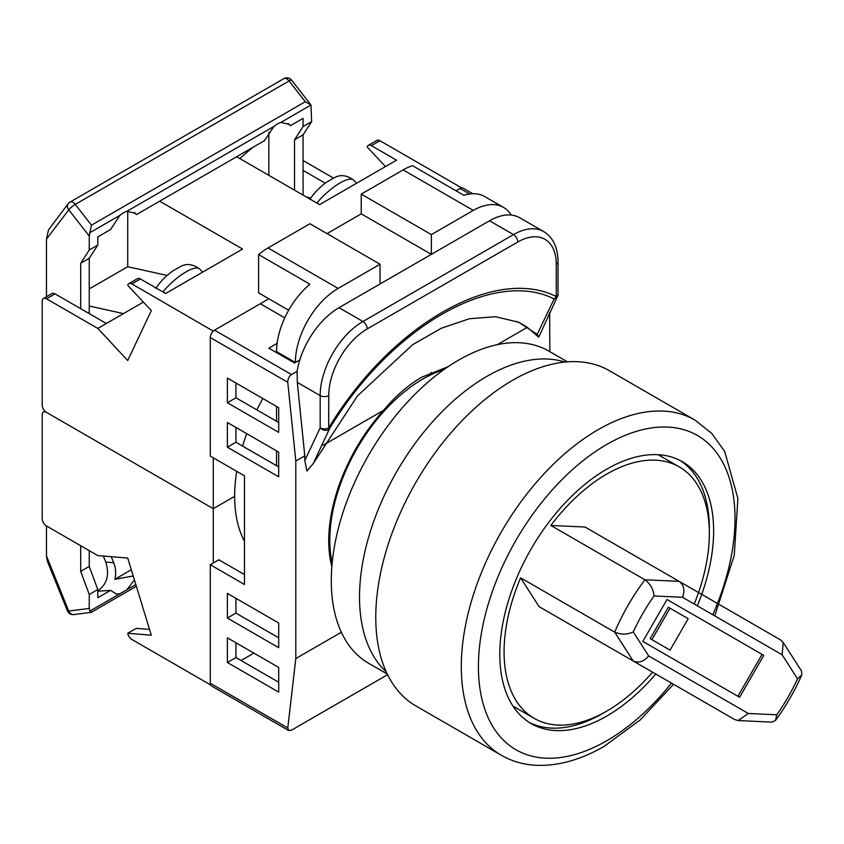 <?xml version="1.0" encoding="UTF-8"?>
<svg xmlns="http://www.w3.org/2000/svg" width="844" height="844" viewBox="0 0 844 844"><rect width="100%" height="100%" fill="white"/><g stroke="black" fill="none" stroke-linecap="round" stroke-linejoin="round"><path stroke-width="1.27" d="M443.744 369.714A131.548 75.949 120 0 0 422.823 379.04A131.548 75.949 120 0 0 332.188 562.937M262.811 398.516A145.157 83.809 120 0 0 256.85 409.889M246.701 433.658A145.157 83.809 120 0 0 242.576 446.086M236.731 471.353A145.157 83.809 120 0 0 244.486 541.278M331.861 566.725A133.057 76.825 120 0 1 383.619 410.311C395.372 396.174 408.074 385.138 421.747 377.194L448.08 366.707M210.272 337.558A6.045 3.492 -60 0 1 214.545 330.152L291.528 374.599C288.986 376.424 287.73 378.988 287.783 382.311L210.272 337.558L210.272 456.077L244.486 475.837L244.486 584.47L210.272 564.72L210.272 683.239L287.783 727.992L295.801 658.552L341.356 632.251M214.545 330.152L260.311 303.734L284.744 317.85M461.309 187.917L455.982 190.765L460.022 188.434A6.045 3.492 -60 0 1 463.05 188.128L472.745 193.719M287.783 727.992L288.659 730.545L211.527 686.003A6.045 3.492 -60 0 1 210.272 683.239M244.486 574.595L218.828 559.783L210.272 564.72M241.067 660.525L253.896 653.119M383.619 410.311L323.125 445.242M537.195 334.382L554.149 298.945A6.045 4.621 26.8 0 0 557.367 296.793L538.704 337.199L537.195 334.382L518.712 322.25L495.544 316.722L469.369 318.747L441.359 328.211L412.632 344.679L357.466 395.92L313.177 463.715L306.931 471.005L304.789 460.518L304.789 455.834L295.801 461.014L287.783 382.311M295.801 658.552L295.801 461.014M538.704 337.199L527.31 327.356L497.348 344.658M549.834 351.663L549.655 312.533M548.41 315.181L549.834 314.348M291.528 374.599L297.099 371.381A60.483 34.92 -60 0 1 339.003 307.68L489.531 220.769A60.483 34.92 -60 0 1 519.777 217.773L543.726 231.604A60.483 34.92 -60 0 0 513.49 234.6L489.531 220.769M304.789 460.518L320.182 427.897L320.182 395.583L297.299 382.374L304.789 455.834M297.299 382.374L297.099 371.381M299.799 359.945L294.524 362.994L268.856 348.182L277.106 343.413M288.659 730.545L291.528 730.155L387.575 674.694M227.374 637.811L227.374 662.498L278.699 692.122L278.699 667.435L227.374 637.811M227.374 593.364L227.374 618.051L278.699 647.686L278.699 622.988L227.374 593.364M227.374 422.496L227.374 447.193L278.699 476.818L278.699 452.131L227.374 422.496M278.699 407.684L227.374 378.059L227.374 402.746L278.699 432.371L278.699 407.684M557.367 296.793L557.367 296.793A6.045 6.045 0 0 0 558.021 294.071A6.045 3.492 180 0 1 556.249 296.539A6.045 4.927 -65.4 0 1 554.149 298.945C493.35 268.139 390.519 327.493 329.593 428.583A6.045 4.621 26.8 0 1 320.182 427.897A6.045 3.492 -0 0 0 328.738 427.897C390.456 325.531 494.531 265.438 556.249 296.539L556.249 264.225A54.427 31.428 120 0 0 517.762 242.006L367.224 328.917A54.427 31.428 120 0 0 328.738 395.583L328.738 427.897L329.593 428.583L313.177 463.715M527.31 327.356A200.682 129.343 113.4 0 0 516.707 321.416M235.93 642.748L235.93 657.56L278.699 682.247M235.93 598.301L235.93 613.113L278.699 637.811M235.93 427.433L235.93 442.256L278.699 466.943M235.93 382.997L235.93 397.809L278.699 422.496M235.93 397.809L227.374 402.746M235.93 442.256L227.374 447.193M235.93 613.113L227.374 618.051M235.93 657.56L227.374 662.498M327.029 233.609L361.232 213.859L361.232 194.109L403.147 169.908A60.483 34.92 -60 0 1 412.558 165.688L463.873 195.312A60.483 34.92 -60 0 1 484.709 196.547L503.52 207.402A60.483 34.92 120 0 0 473.284 210.399L403.147 169.908M361.232 194.109L431.368 234.6L473.284 210.399M276.558 465.709L276.558 450.896M276.558 421.262L276.558 406.449M276.558 352.623L276.558 351.632A60.483 34.92 -60 0 1 309.917 284.206L258.602 254.571A60.483 34.92 -60 0 1 268.002 247.936L309.917 223.734L380.053 264.225L380.053 283.985M268.002 247.936L338.138 288.426L380.053 264.225M361.232 213.859L431.368 254.35L431.368 234.6M338.138 288.426A60.483 34.92 120 0 0 295.379 362.498L276.558 351.632M511.211 215.072A60.483 34.92 120 0 0 503.52 207.402M258.602 254.571L258.602 292.868L288.659 310.223M213.268 331.122L131.896 283.911A6.045 3.492 -120 0 0 128.868 283.616A6.045 3.492 -120 0 0 127.729 285.304L151.319 310.592L127.729 360.525L97.799 328.421L46.473 298.797A6.045 3.492 -120 0 0 43.455 298.502A6.045 3.492 -120 0 0 42.2 301.266L42.2 404.972A6.045 3.492 -120 0 0 46.473 412.378L213.268 508.668L234.653 496.325L213.268 508.668L213.268 457.807M89.242 288.922L127.729 266.704L127.729 211.084M89.242 306.013L123.456 313.609L97.799 328.421M143.396 302.099L123.456 313.609M167.144 275.45L127.729 266.704M236.636 156.741L319.57 204.617L396.553 160.17L371.381 145.643A6.045 3.492 -120 0 0 368.364 145.347A6.045 3.492 -120 0 0 367.224 147.035L385.455 166.584M159.664 201.178L242.587 249.064L165.614 293.501L140.442 278.974L131.896 283.911M213.268 330.89L268.867 298.797M461.309 187.684L379.937 140.705L371.381 145.643M368.364 145.347L376.909 140.41A6.045 3.492 60 0 1 379.937 140.705M333.549 178.126L303.07 160.529M303.07 170.404L325.235 183.201M306.288 196.947L310.803 197.95M43.455 298.502L52.001 293.564A6.045 3.492 60 0 1 55.029 293.86L106.355 323.484M128.868 283.616L137.424 278.678A6.045 3.492 60 0 1 140.442 278.974M309.79 199.5C314.168 192.812 319.918 186.946 327.029 181.903L333.359 178.253M179.403 267.137L173.062 270.787C165.962 275.83 160.212 281.696 155.823 288.395M294.524 190.153L294.524 139.787L303.07 126.568L303.07 118.382L290.336 125.735L289.323 124.427L280.904 122.391L277.391 123.857L273.931 126.421L264.488 140.653L136.38 214.629L135.367 213.31L126.948 211.274L123.435 212.751L119.964 215.304L110.532 229.547L97.799 236.9L97.799 245.087L89.242 250.024L89.242 236.056L68.754 209.808A6.045 4.8 -142.8 0 1 68.216 203.678L68.216 203.678A6.045 6.045 0 0 1 70.01 202.096L283.848 78.65A6.045 3.492 -120 0 1 286.865 78.946A6.045 3.492 -120 0 1 289.091 80.95A6.045 1.161 -38 0 1 291.634 80.159A6.045 6.045 0 0 0 283.848 78.65M303.07 126.568L311.626 121.631L311.003 105.015L305.296 101.723L289.091 80.95L75.264 204.406A6.045 1.161 -38 0 0 68.754 209.808L46.473 239.147L46.473 296.75M46.473 239.147L48.53 229.863L68.216 203.678M98.569 236.457L97.799 237.618M268.856 132.191L268.856 175.341M252.525 147.563L239.749 158.535M280.904 122.391L311.003 105.015L291.634 80.159M119.964 215.304L89.865 232.68L91.468 225.169L305.296 101.723M136.38 214.629L134.418 212.445M290.336 125.735L288.374 123.551M303.07 195.091L303.07 134.85L311.626 121.631M294.524 139.787L303.07 134.85M89.865 232.68L89.242 236.056M89.242 313.609L89.242 258.306L97.799 245.087M80.686 308.672L80.686 263.244L89.242 258.306M80.686 263.244L89.242 250.024M697.334 605.823A151.203 87.301 120 0 0 682.311 461.679A151.203 87.301 120 0 0 606.72 469.169A151.203 87.301 120 0 0 507.94 602.405A151.203 87.301 120 0 0 531.119 723.561A151.203 87.301 120 0 0 606.72 716.081A151.203 87.301 120 0 0 655.756 674.008M680.148 460.497A151.203 87.301 -60 0 1 709.329 530.929M604.599 712.336A151.203 87.301 -60 0 1 602.437 713.613A151.203 87.301 -60 0 1 529.009 722.274M501.389 755.296L415.86 705.911A193.54 111.735 -60 0 1 386.193 550.826A193.54 111.735 -60 0 1 512.624 380.275A193.54 111.735 -60 0 1 609.4 370.695L694.928 420.069A193.54 111.735 -60 0 0 598.164 429.659A193.54 111.735 -60 0 0 471.722 600.211A193.54 111.735 -60 0 0 501.389 755.296C512.287 761.531 524.335 764.875 537.522 765.35C559.066 765.909 581.294 759.558 604.209 746.307L640.332 719.826L673.533 684.273M550.847 525.453L644.932 579.765L679.135 581.358L585.05 527.036L550.847 525.453A145.157 83.809 -60 0 1 679.293 466.911A145.157 83.809 -60 0 1 694.222 604.03M642.822 641.398L739.597 697.271L763.788 655.377L667.013 599.504L642.822 641.398M652.57 672.172A145.157 83.809 -60 0 1 534.136 718.328A145.157 83.809 -60 0 1 520.611 577.823L614.696 632.145A145.157 83.809 -60 0 1 628.221 605.043A145.157 83.809 -60 0 1 644.932 579.765C650.45 584.016 653.478 589.407 654.026 595.959A133.057 76.825 120 0 0 633.264 631.924C627.314 634.72 621.131 634.793 614.696 632.145L633.169 660.968L539.084 606.646L640.48 665.188M539.084 606.646L520.611 577.823M737.888 696.289L762.079 654.385L667.013 599.504M762.079 654.385L763.788 655.377M650.186 638.665L670.041 650.133L688.187 618.705L670.041 608.229L668.332 607.247L650.186 638.665L668.332 649.141M670.041 608.229L651.895 639.657M633.264 631.924L648.656 655.946L748.28 713.465L738.152 720.565L771.943 722.126L775.509 720.428L776.786 714.784A133.057 76.825 120 0 0 797.548 678.819L801.8 674.905L801.484 670.959L783.232 642.474L780.531 639.9L679.135 581.358C683.967 585.029 685.096 590.336 682.522 597.278L654.026 595.959M783.232 642.474L782.156 654.796L682.522 597.278M648.656 655.946C643.93 661.633 638.771 663.31 633.169 660.968L734.565 719.51L633.169 660.968M738.152 720.565L734.565 719.51M387.248 674.029L368.628 663.279A180.236 104.055 -60 0 1 340.997 518.849A180.236 104.055 -60 0 1 458.746 360.029A180.236 104.055 -60 0 1 548.864 351.104L567.484 361.854M386.183 671.74A180.236 104.055 -60 0 1 372.552 524.725A180.236 104.055 -60 0 1 486.967 376.329A180.236 104.055 -60 0 1 564.963 362.076M210.578 684.895L131.896 639.467A6.045 3.492 60 0 1 127.729 633.274L151.319 635.216L127.729 558.053L97.799 555.584L46.473 525.96A6.045 3.492 60 0 1 42.2 518.554L42.2 414.847A6.045 3.492 60 0 1 43.455 412.083A6.045 3.492 60 0 1 46.473 412.378L213.268 508.668L213.268 562.99M127.729 633.274L136.285 628.337L149.546 629.424M133.215 575.988L114.837 579.3C116.229 573.741 115.85 568.223 113.729 562.748L111.281 556.702M134.418 579.912L126.948 589.703L119.964 593.722L116.493 594.092L110.532 590.378L97.799 597.731L97.799 589.545L89.242 594.482L89.242 608.45L68.754 611.045A6.045 4.8 82.8 0 0 73.797 614.58L91.257 612.343L136.369 586.306M97.799 590.663L98.685 590.188C107.209 583.742 109.572 574.374 105.785 562.093L103.337 556.038M67.425 610.845A6.045 1.161 158 0 0 68.754 611.045L46.473 555.974L47.296 561.081L67.425 610.845A6.045 6.045 0 0 0 73.797 614.58M46.473 555.974L46.473 525.96M114.837 579.3L131.316 569.784M119.964 593.722L89.865 611.109L91.468 612.027M89.865 611.109L89.242 608.45M80.686 545.709L80.686 571.388L89.242 566.451L97.799 589.545M89.242 550.647L89.242 566.451M80.686 571.388L89.242 594.482M97.799 591.201L110.532 590.378M469.654 193.993L460.022 188.434M339.003 307.68L362.952 321.511L513.49 234.6A6.045 3.492 -120 0 1 517.762 242.006M328.738 395.583A6.045 3.492 180 0 1 320.182 395.583A60.483 34.92 -60 0 1 362.952 321.511A6.045 3.492 -120 0 1 367.224 328.917M556.249 264.225A6.045 3.492 0 0 0 558.021 261.756C557.831 247.376 553.063 237.322 543.726 231.604M55.029 293.86L46.473 298.797M334.108 177.82C340.311 174.286 346.842 175.067 353.72 180.173A30.236 9.168 137 0 0 340.026 182.958A30.236 9.168 137 0 0 316.89 203.066M162.924 291.961A30.236 9.168 -43 0 1 186.07 271.852A30.236 9.168 -43 0 1 199.764 269.057C192.886 263.961 186.355 263.17 180.152 266.704M91.468 225.169L75.264 204.406A6.045 3.492 -120 0 0 73.038 202.402A6.045 3.492 -120 0 0 70.01 202.096M273.931 126.421L126.948 211.274M712.779 614.749A181.439 104.751 120 0 0 720.122 457.87A181.439 104.751 120 0 0 606.72 444.471A181.439 104.751 120 0 0 478.421 666.697A181.439 104.751 120 0 0 606.72 740.768A181.439 104.751 120 0 0 671.497 683.102M748.28 713.465L776.786 714.784M797.548 678.819L782.156 654.796M105.785 562.093L113.729 562.748M135.831 584.565L126.948 589.703M329.181 551.111L330.384 551.807M430.989 372.447L433.204 373.723M558.021 294.071L558.021 261.756M353.72 180.173L356.59 183.243M199.764 269.057L202.634 272.137M714.762 615.888L734.248 555.363L737.899 498.498L724.69 451.456L711.756 433.405L694.928 420.069M679.293 466.911L658.12 454.694M534.136 718.328L512.973 706.111M801.8 674.905C794.7 691.036 785.933 706.206 775.52 720.428M43.455 412.083L44.975 411.197"/></g></svg>
